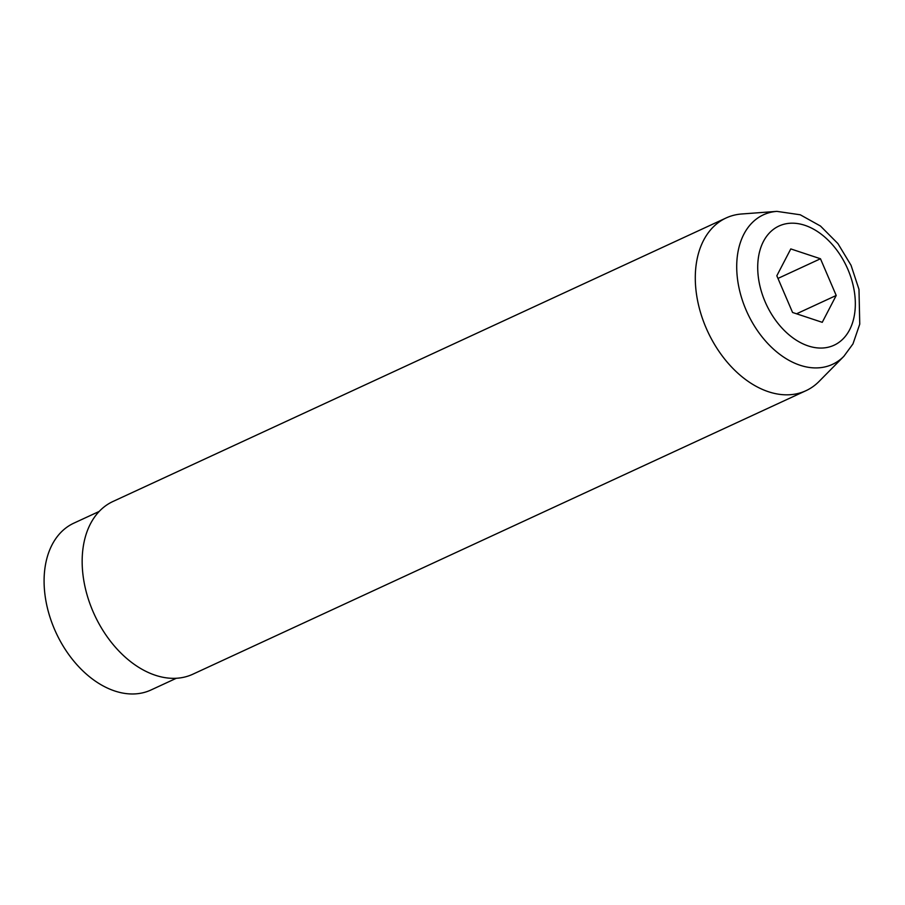 <?xml version="1.0" encoding="UTF-8"?>
<svg xmlns="http://www.w3.org/2000/svg" width="905" height="905" viewBox="0 0 905 905"><rect width="100%" height="100%" fill="white"/><g stroke="black" fill="none" stroke-linecap="round" stroke-linejoin="round"><path stroke-width="1.36" d="M776.829 275.765L790.789 248.92L820.473 258.762L836.209 295.471L822.249 322.327L792.565 312.474L776.829 275.765M776.875 211.374L741.681 213.987A95.149 64.334 65.2 0 0 728.559 216.929A95.149 64.334 65.2 0 0 726.093 217.981L112.967 501.483A95.149 64.334 65.2 0 0 94.505 614.857A95.149 64.334 65.2 0 0 192.833 674.214L805.959 390.7A95.149 64.334 65.2 0 0 819.093 381.412L843.879 356.298L852.974 343.9L859.75 324.148L858.981 289.374L851.039 265.289L837.917 243.581L820.484 226.046L800.246 214.779L776.875 211.374A82.355 55.691 65.2 0 0 765.517 213.919A82.355 55.691 65.2 0 0 751.229 320.551A82.355 55.691 65.2 0 0 843.879 356.298M726.093 217.981A95.149 64.334 65.2 0 0 707.631 331.343A95.149 64.334 65.2 0 0 805.959 390.7M99.211 511.427L73.837 523.158A91.903 62.14 65.2 0 0 56.008 632.652A91.903 62.14 65.2 0 0 150.977 689.995L176.351 678.264M836.209 295.471L796.558 313.797M820.473 258.762L777.972 278.423M780.664 225.311A65.646 44.39 65.2 0 0 783.583 329.748A65.646 44.39 65.2 0 0 855.304 301.806A65.646 44.39 65.2 0 0 780.664 225.311"/></g></svg>
